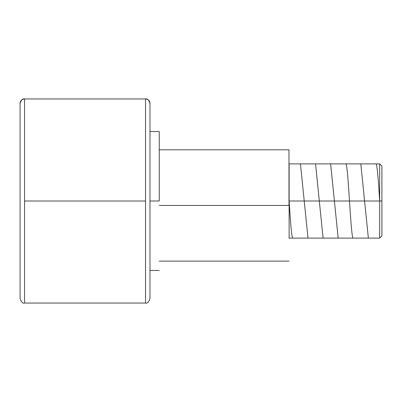 <?xml version="1.0" encoding="UTF-8"?>
<svg xmlns="http://www.w3.org/2000/svg" width="402" height="402" viewBox="0 0 402 402"><rect width="100%" height="100%" fill="white"/><g stroke="black" fill="none" stroke-linecap="round" stroke-linejoin="round"><path stroke-width="0.6" d="M145.524 303.043L145.524 98.957A4.452 4.452 0 0 1 149.976 103.409L149.976 298.596L149.976 103.409A4.452 4.452 180 0 0 145.524 98.957L24.552 98.952L24.552 303.043M20.1 298.591L20.1 103.409A4.452 4.452 0 0 1 24.552 98.957A4.452 4.452 180 0 0 20.1 103.409L20.1 298.591C21.316 302.173 22.798 303.661 24.552 303.048L145.524 303.048L145.524 201L24.552 201L24.552 303.048M379.674 201L379.674 238.11L379.674 201L288.983 201L379.674 201L379.674 163.89L379.674 201L381.9 201L379.674 201C378.418 181.181 377.151 163.323 375.9 163.89M381.9 235.884L381.9 166.116L381.9 235.884L379.674 238.11L288.983 238.11M288.983 205.452L159.252 205.452L288.983 205.452L288.983 149.79L288.983 205.452M159.252 201L149.976 201L159.252 201L159.252 131.534L159.252 201M20.1 103.409L20.1 103.404C21.316 99.827 22.798 98.339 24.552 98.952L24.552 201L145.524 201L145.524 98.952C147.278 98.339 148.76 99.827 149.976 103.404L149.976 103.409M289.128 163.89L289.128 238.11M289.128 201C290.385 220.804 291.646 238.607 292.902 238.11M300.45 163.89L307.992 238.11M315.54 163.89L323.082 238.11M330.63 163.89L338.172 238.11M345.72 163.89C348.238 161.614 350.755 240.471 353.268 238.11M360.81 163.89L368.358 238.11M145.524 303.048C147.278 303.661 148.76 302.173 149.976 298.596M288.983 261.114L159.252 261.114M159.252 270.466L149.976 270.466M159.252 131.534L149.976 131.534M288.983 149.79L159.252 149.79M381.9 166.116L379.674 163.89L288.983 163.89"/></g></svg>
